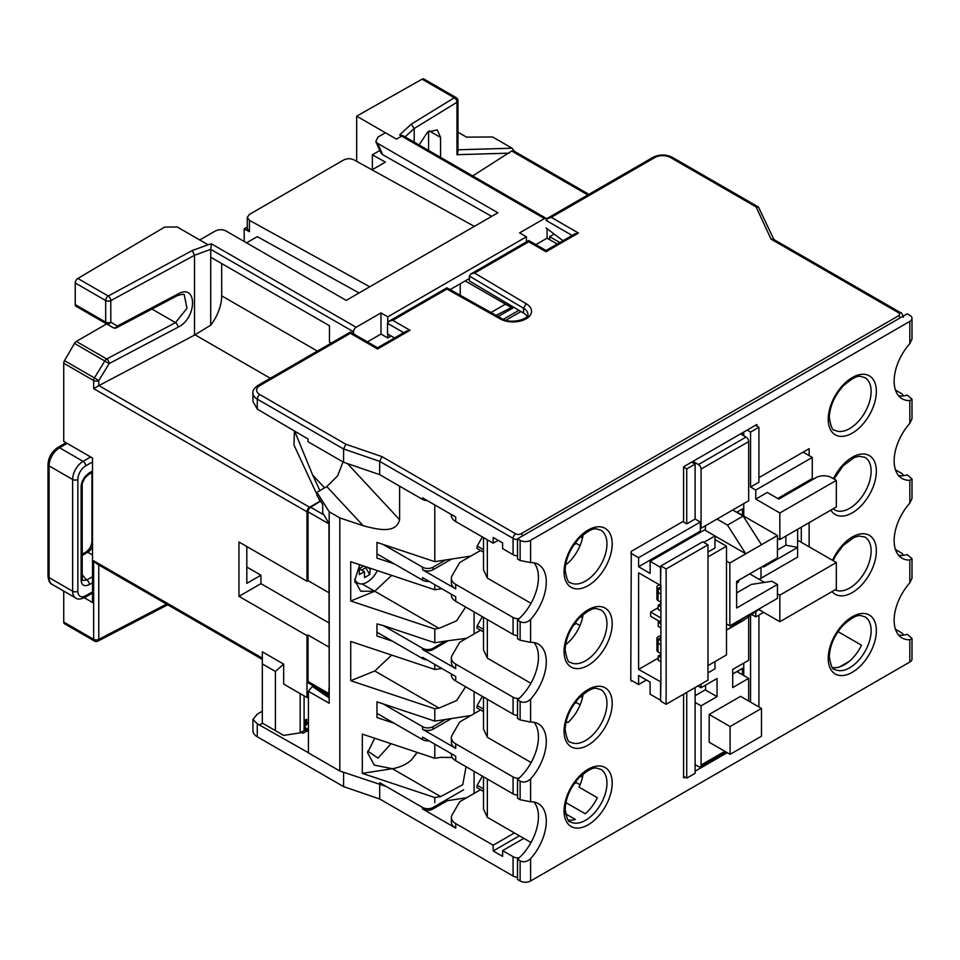 <?xml version="1.0" encoding="UTF-8"?>
<svg xmlns="http://www.w3.org/2000/svg" width="960" height="960" viewBox="0 0 960 960"><rect width="100%" height="100%" fill="white"/><g stroke="black" fill="none" stroke-linecap="round" stroke-linejoin="round"><path stroke-width="1.44" d="M895.464 390.084L901.2 393.396A7.392 4.272 0 0 1 903.324 395.94M895.464 469.812L901.2 473.124A7.392 4.272 0 0 1 903.324 475.668M895.464 549.552L901.2 552.864A7.392 4.272 0 0 1 903.324 555.396M460.236 283.776L460.236 295.272M517.512 877.236A7.392 4.272 180 0 1 513.072 876.012L379.68 798.996L379.68 784.284M533.988 802.02A38.472 22.212 120 0 1 538.44 816.66A38.472 22.212 120 0 1 517.512 859.308L517.512 879.48L520.128 880.992A7.392 4.272 180 0 0 530.592 880.992L909.828 662.04L909.828 639.756A38.472 22.212 -60 0 1 902.112 637.968A38.472 22.212 -60 0 1 909.828 582.84L909.828 560.028A38.472 22.212 -60 0 1 902.112 558.24A38.472 22.212 -60 0 1 909.828 503.112L909.828 480.3A38.472 22.212 -60 0 1 902.112 478.512A38.472 22.212 -60 0 1 909.828 423.384L909.828 400.572A38.472 22.212 -60 0 1 902.112 398.772A38.472 22.212 -60 0 1 909.828 343.644L909.828 321.372L530.592 540.324L530.592 562.596A38.472 22.212 -60 0 1 538.32 564.396A38.472 22.212 -60 0 1 530.592 619.524L530.592 642.336A38.472 22.212 -60 0 1 538.32 644.124A38.472 22.212 -60 0 1 530.592 699.252L530.592 722.064A38.472 22.212 -60 0 1 538.32 723.852A38.472 22.212 -60 0 1 530.592 778.98L530.592 801.792A38.472 22.212 -60 0 1 538.32 803.58A38.472 22.212 -60 0 1 530.592 858.708L530.592 880.992M909.828 639.756L912 638.364L912 659.016A7.392 4.272 180 0 1 909.828 662.04M257.28 736.788A14.796 8.544 180 0 1 252.936 730.74L252.936 719.46L257.28 723.792L257.28 736.788L343.584 786.612L379.68 798.996M523.836 838.38L502.608 850.644L513.072 856.68A7.392 4.272 0 0 0 519.084 857.904M832.332 667.416A30.336 17.508 120 0 0 839.52 666.936A30.336 17.508 120 0 0 849.372 661.248A30.336 17.508 120 0 0 861.48 645.192L837.996 631.632M565.872 802.596L585.216 813.756A30.336 17.508 120 0 0 597.324 797.712L579.012 787.14A30.336 17.508 120 0 0 583.116 773.88M898.584 635.004A38.472 22.212 120 0 0 907.212 634.308L912 638.364M898.584 555.276A38.472 22.212 120 0 0 907.212 554.58L912 558.636L909.828 560.028M898.584 475.548A38.472 22.212 120 0 0 907.212 474.852L912 478.908L909.828 480.3M898.584 395.808A38.472 22.212 120 0 0 907.212 395.124L912 399.168L909.828 400.572M909.828 321.372A7.392 4.272 0 0 0 912 318.348A7.392 4.272 0 0 0 909.828 315.324L907.212 313.824L517.512 538.812L517.512 558.984L520.128 560.496L530.592 562.596M530.592 642.336L520.128 640.236L517.512 638.724L517.512 620.112A38.472 22.212 120 0 0 538.44 577.476A38.472 22.212 120 0 0 533.988 562.824M530.592 722.064L520.128 719.964L517.512 718.452L517.512 699.84A38.472 22.212 120 0 0 538.44 657.204A38.472 22.212 120 0 0 533.988 642.552M530.592 801.792L520.128 799.692L517.512 798.18L517.512 779.568A38.472 22.212 120 0 0 538.44 736.932A38.472 22.212 120 0 0 533.988 722.292M517.512 555.9A7.392 4.272 180 0 1 513.072 554.664L502.608 548.628L502.608 542.892L493.188 537.456L493.188 543.192L498.156 540.324M580.62 536.892L582.516 537.996M455.712 584.376L455.712 588.9A14.796 8.544 180 0 1 451.38 582.864L451.38 578.34A14.796 8.544 180 0 0 455.712 584.376L513.072 617.484A7.392 4.272 0 0 0 519.084 618.708M451.38 578.34A14.796 8.544 180 0 1 452.136 575.628L459.156 563.484A7.392 4.272 180 0 1 460.944 561.804L480.564 550.488M517.512 635.628A7.392 4.272 180 0 1 513.072 634.404L455.712 601.284A14.796 8.544 180 0 1 451.38 595.248L451.38 594.252M580.62 616.62L582.516 617.724M455.712 664.104L455.712 668.64A14.796 8.544 180 0 1 451.38 662.592L451.38 658.068A14.796 8.544 180 0 0 455.712 664.104L513.072 697.212A7.392 4.272 0 0 0 519.084 698.448M451.38 658.068A14.796 8.544 180 0 1 452.136 655.368L459.156 643.212A7.392 4.272 180 0 1 460.944 641.544L480.564 630.216M517.512 715.356A7.392 4.272 180 0 1 513.072 714.132L455.712 681.024A14.796 8.544 180 0 1 451.38 674.976L451.38 673.992M580.62 696.348L582.516 697.452M455.712 743.832L455.712 748.368A14.796 8.544 180 0 1 451.38 742.332L451.38 737.796A14.796 8.544 180 0 0 455.712 743.832L513.072 776.952A7.392 4.272 0 0 0 519.084 778.176M451.38 737.796A14.796 8.544 180 0 1 452.136 735.096L459.156 722.94A7.392 4.272 180 0 1 460.944 721.272L480.564 709.944M517.512 795.084A7.392 4.272 180 0 1 513.072 793.86L455.712 760.752A14.796 8.544 180 0 1 451.38 754.704L451.38 753.72M580.62 776.088L582.516 777.18M379.68 782.688L422.568 807.456A7.392 4.272 0 0 0 433.032 807.456L433.032 808.956L447.3 800.724M502.608 850.644L502.608 856.38L493.188 850.944L493.188 845.208L455.712 823.572L455.712 828.096L422.568 808.956A7.392 4.272 180 0 0 433.032 808.956M343.584 786.612L343.584 772.26M308.436 752.736L257.28 723.792M376.956 713.316L422.568 739.656A7.392 4.272 180 0 0 429.072 740.832M394.284 723.312L376.956 717.54L376.956 701.832L434.796 721.116L434.796 708.732L350.724 680.712L374.772 670.98L391.644 655.092M474.096 771.36L474.096 793.404M443.724 801.276L466.596 797.736M434.796 802.656L434.796 797.52L440.676 796.62L462.744 784.716L466.056 766.716M452.172 757.476L440.676 757.356L434.796 758.268L434.796 744.144M434.796 721.116L445.512 719.46L433.032 726.66A7.392 4.272 0 0 1 422.568 726.66L383.136 703.896M455.712 748.368L422.568 729.228A7.392 4.272 180 0 0 433.032 729.228L451.584 718.524M422.568 739.656L422.568 737.088L455.712 756.216L455.712 760.752M383.136 625.524L434.796 642.744L445.512 641.088L433.032 648.288A7.392 4.272 0 0 1 422.568 648.288L383.136 625.524L376.956 623.916L376.956 636L392.424 641.16M350.724 680.712L350.724 641.448L434.796 669.468L434.796 664.416M434.796 758.268L362.316 734.1L362.316 773.364L393.204 768.576C400.584 767.112 406.668 764.22 411.468 759.9L417.3 752.436M434.796 797.52L362.316 773.364M329.196 697.968L312.372 686.4L308.436 691.272L308.436 752.88L339.816 771L386.232 786.468M339.816 771L339.816 517.92L363.132 525.684C380.604 530.496 396.276 532.98 399.6 519.72L399.6 486.144M434.796 561.66L445.512 559.992L433.032 567.204A7.392 4.272 0 0 1 422.568 567.204L383.136 544.44L434.796 561.66L434.796 504.948M383.136 544.44L376.956 542.376L376.956 558.084L394.284 563.856M434.796 642.744L434.796 629.004L350.724 600.984L350.724 561.72L434.796 589.74L434.796 584.676M455.712 668.64L422.568 649.5A7.392 4.272 180 0 0 433.032 649.5L447.3 641.268M376.956 632.22L422.568 658.56L422.568 657.348L455.712 676.488L455.712 681.024M434.796 629.004L439.032 628.344L456.612 620.82L465.636 607.02M441.864 588.756L434.796 589.74M474.096 633.948L474.096 611.904M445.512 641.088L466.596 638.28M350.724 600.984L374.772 591.252L360.636 591.216L354.792 580.248L359.76 564.732M356.292 582.156A24.048 13.884 -60 0 1 355.032 582.696M439.032 628.344L374.772 591.252L391.644 575.352M376.956 553.848L422.568 580.188A7.392 4.272 180 0 0 429.072 581.376M455.712 588.9L422.568 569.772A7.392 4.272 180 0 0 433.032 569.772L451.584 559.056M422.568 580.188L422.568 577.62L455.712 596.76L455.712 601.284M445.512 559.992L470.88 556.068M343.008 461.928L337.632 475.824L326.82 486.588L363.132 525.684M326.82 486.588L316.92 492.3L329.196 511.788L339.816 517.92M308.436 691.272L329.196 703.26L329.196 523.86L322.692 512.796L322.692 504.48L316.92 495.324L316.92 492.3M329.196 511.788L329.196 523.86M391.032 743.676L378.012 758.124L367.704 751.032M463.632 789.78L433.032 807.456M426.756 659.772A7.392 4.272 180 0 1 422.568 658.56M474.096 713.676L474.096 691.632M434.796 708.732L439.032 708.084L456.612 700.56L465.636 686.748M441.864 668.484L434.796 669.468M445.512 719.46L470.88 715.536M328.956 523.476A3.696 2.136 120 0 0 328.944 523.86L329.196 687.864M320.568 501.12L310.632 507.252A3.696 2.136 -60 0 0 308.016 511.788L328.944 523.86M320.04 500.28L320.04 501.216L309.588 507.252A3.696 2.136 120 0 0 306.972 511.788L306.972 581.244L308.016 580.644L308.016 511.788M259.884 385.548A3.696 2.136 -120 0 0 258.036 385.368L350.388 332.052L377.58 347.748L406.32 331.164L410.016 330.276L377.58 349.008C377.58 347.364 377.58 347.364 377.58 349.008L350.388 333.3C350.388 331.656 350.388 331.656 350.388 333.3C350.388 331.656 350.388 331.656 350.388 333.3L259.884 385.548A11.1 6.408 0 0 0 259.884 394.608A3.696 2.136 120 0 0 257.28 399.132L257.28 409.104L308.016 438.996L308.016 441.72L343.584 462.252L379.68 474.636L422.568 499.404A7.392 4.272 180 0 0 427.344 500.64M394.548 337.956L387.528 333.9L387.528 323.328L389.052 321.192L392.76 320.316L410.016 330.276M470.916 273.936L474.588 273.072L528.756 241.788C528.756 240.156 528.756 240.156 528.756 241.788C528.756 240.156 528.756 240.156 528.756 241.788L546.024 251.76C546.024 250.116 546.024 250.116 546.024 251.76L578.448 233.028L574.752 233.916L546.024 250.512L528.756 240.54L470.916 273.936L469.392 276.072L523.524 308.232A14.796 8.544 180 0 1 527.868 314.268C530.34 318.348 511.164 324.864 501.852 318.624L446.904 287.796L389.052 321.192M527.052 316.32A14.796 8.544 0 0 0 523.524 313.068L469.392 280.896L469.392 276.072M474.588 273.072L526.152 303.708L523.524 308.232L523.524 313.068M526.152 303.708A18.492 10.68 180 0 1 526.14 318.804A18.492 10.68 180 0 1 499.992 318.804L501.84 318.624M499.992 318.804L446.928 289.032C446.904 287.412 446.892 287.412 446.892 289.056M705.3 530.364L705.564 525.672M211.404 243.816L356.136 327.264A3.696 2.136 120 0 0 353.52 331.788L210.72 249.336L211.404 243.816L208.032 244.776L199.74 239.976L215.028 231.156C218.64 229.308 222.264 229.224 225.888 230.916L346.2 300.384L497.892 212.796L377.58 143.34L375.78 141.516L378.024 137.04L385.428 132.768L356.664 116.16L356.664 161.364M262.332 659.412L96.264 563.532L93.648 560.772L93.648 639.324A3.696 2.136 -60 0 0 94.416 641.028L64.5 623.748A3.696 2.136 -60 0 1 63.732 622.056L63.732 591.084M84.324 597.768L92.496 602.496L92.496 458.028L63.732 441.42L63.732 363.24A3.696 2.136 -60 0 1 64.5 360.66L74.472 343.38A3.696 2.136 -60 0 1 76.32 341.436L106.62 323.94M199.74 239.976L177.24 226.992L164.688 227.076L77.82 278.46A3.696 2.136 -60 0 0 75.24 282.972L75.24 304.56A3.696 2.136 -60 0 0 76.008 306.264L106.44 323.832A3.696 2.136 -60 0 1 105.684 322.14A3.696 2.136 0 0 0 110.796 322.212L110.796 300.612L194.508 255.264L192.24 250.548L208.032 244.776M82.332 309.912A3.696 2.136 -60 0 1 82.32 309.9L113.04 327.636A3.696 2.952 -60 0 0 117.384 326.016L177.996 294C197.388 282.744 197.364 318.012 177.996 327.228A3.696 2.04 -117.8 0 0 175.5 322.632L106.692 358.968L76.32 341.436M547.068 220.068L546.3 218.412L402.876 135.612L399.612 134.952L401.664 136.128L396.42 139.104L385.428 132.768M356.136 327.264L380.988 312.912L387.792 316.836L526.404 236.808L519.6 232.884L544.452 218.556L401.664 136.128M546.3 218.412L544.452 218.556M356.664 116.16L422.076 79.176L454.296 97.776A3.696 2.244 -121.5 0 1 456.984 102.264A3.696 2.136 0 0 0 457.968 100.812L457.968 151.968L456.984 154.692L456.984 102.264L414.204 128.484L405.096 136.896M414.204 142.152L414.204 128.484L411.264 124.152L399.612 134.952M372.36 169.668L372.36 154.812L379.872 150.48M98.772 564.984L98.772 639.384A3.696 2.076 62.5 0 1 97.968 641.1L167.736 604.8M324.6 487.872L312.66 475.02L294.744 431.34M312.66 475.02L319.884 490.584M320.04 501.216L318.408 497.7M316.92 494.472L293.976 444.996L294.42 431.772M177.996 327.228L109.188 363.564L98.772 380.592A3.696 2.136 180 0 1 93.66 380.52A3.696 2.136 -60 0 1 94.428 377.94L98.772 380.592L98.772 385.68L194.508 335.112L194.508 255.264L210.72 249.336L210.72 257.196L329.46 325.752L329.46 342.06L331.26 343.092M221.7 263.532L221.7 295.848A33.288 19.224 120 0 1 210.72 325.188L194.508 335.112M210.72 325.188L210.72 257.196M353.52 331.788L353.52 333.864M367.428 341.88L380.988 334.056L380.988 312.912M387.792 316.836L387.792 322.392M387.792 334.056L387.792 337.98L380.988 334.056M450.132 289.608L469.392 278.484M387.792 337.98L391.188 336.012M526.404 236.808L526.404 241.896M465.204 280.896L512.544 308.232M535.86 244.644L547.068 238.164L547.068 228.744M557.232 244.032L547.068 238.164M369.744 286.788L249.432 220.32L247.26 217.392L249.432 214.404L343.584 160.044C347.076 158.328 350.556 158.292 354.048 159.912L474.36 226.392M247.26 227.04L244.2 228.804L249.432 231.72L247.26 228.78L247.26 217.392M244.2 241.488L244.2 228.804M359.052 292.956L257.28 236.64L246.54 242.844M372.36 154.812L385.428 162.108L372.024 169.848M491.688 216.384L382.776 154.74L380.964 152.88M895.464 629.28L901.2 632.592A7.392 4.272 0 0 1 903.324 635.124M631.284 680.304L631.284 681.216L632.076 680.76M683.592 694.2L683.592 777.852L684.9 777.096M695.1 771.216L727.224 752.664M809.136 546.816L809.136 522.66M809.136 455.616L809.136 448.668L758.916 477.66M756.828 426.012L756.828 424.5L683.592 466.788L683.592 521.148L631.284 551.352L630.768 680.004L638.604 684.528L646.452 680.004M912 318.348L912 339L909.828 343.644M517.512 538.812L520.128 540.324A7.392 4.272 0 0 0 530.592 540.324M517.512 620.112L520.128 621.624C523.548 623.364 527.04 622.656 530.592 619.524M517.512 699.84L520.128 701.352C523.548 703.092 527.04 702.396 530.592 699.252M517.512 779.568L520.128 781.08C523.548 782.82 527.04 782.124 530.592 778.98M517.512 859.308L520.128 860.808C523.548 862.548 527.04 861.852 530.592 858.708M912 399.168L912 418.728L909.828 423.384M912 478.908L912 498.456L909.828 503.112M912 558.636L912 578.196L909.828 582.84M568.176 819.936A30.336 17.508 120 0 0 575.352 819.444L565.524 813.78M580.068 784.776L576.36 782.628L573.9 784.044M483.516 776.796L483.516 809.052L487.344 817.308L531.012 842.52M493.188 850.944L519.396 835.812M493.188 845.208L514.428 832.944M455.712 823.572A14.796 8.544 180 0 1 451.38 817.524A14.796 8.544 180 0 1 452.136 814.824L459.156 802.668A7.392 4.272 180 0 1 460.944 801L480.564 789.672M455.712 828.096A14.796 8.544 180 0 1 451.38 822.06L451.38 817.524M487.344 817.308L487.344 779.004M566.16 721.572L567.9 722.58A30.336 17.508 120 0 0 583.116 694.152M580.176 704.796L576.36 702.6L574.248 703.812M483.516 697.068L483.516 729.024L487.344 737.268L487.344 699.276M487.344 737.268L531.132 762.552M565.584 644.748L565.62 644.772A30.336 17.508 120 0 0 583.116 614.424M573.576 625.08L576.36 623.472L579.972 625.56M483.516 617.34L483.516 649.896L487.344 658.152L530.88 683.28M487.344 619.548L487.344 658.152M565.872 563.4L566.904 564A30.336 17.508 120 0 0 583.116 534.684M573.9 544.86L576.36 543.432L580.068 545.58M422.568 499.404L422.568 497.892L455.712 517.032L455.712 521.556L493.188 543.192M259.884 394.608L345.876 444.252L381.972 456.624L379.68 461.352L379.68 474.636M345.876 444.252L343.584 448.968L343.584 462.252M257.28 409.104L252.936 401.352L252.936 393.096A14.796 8.544 0 0 0 257.28 399.132L343.584 448.968L379.68 461.352L513.072 538.356A7.392 4.272 0 0 0 517.512 539.592M483.516 552.192L476.904 548.376L477.204 546.048L482.364 536.94M455.712 521.556A14.796 8.544 180 0 1 451.38 515.52L451.38 514.524M487.344 539.82L487.344 578.112L531.012 603.324M483.516 537.6L483.516 569.868L487.344 578.112M849.372 661.248L839.52 666.936M381.972 456.624L515.688 533.832A3.696 2.136 0 0 0 520.908 533.832L898.584 315.78A3.696 2.136 0 0 0 898.584 312.768L771.06 239.136L773.412 239.244L900.432 312.576C901.248 312.18 902.232 313.752 903.372 317.292M771.06 239.136L756.132 206.964L758.472 207.06L773.928 239.544M546.732 218.832L551.256 217.332L578.448 233.028M562.98 240.708L546.024 227.904M801.288 542.292L801.288 527.184M682.812 521.604L686.736 523.86L686.736 468.9L683.592 467.088M630.768 553.164L638.604 557.688L700.332 522.048L695.1 519.036L686.736 523.86M691.704 462.108L695.1 464.064L686.736 468.9M683.592 776.34L686.736 778.152L695.1 773.328L695.1 687.552M707.976 665.628L726.492 654.936L726.492 546.216L714.984 539.568M701.376 531.72L700.332 531.108L700.332 522.048M695.1 519.036L695.1 464.064M695.1 695.712L705.564 689.664L705.564 685.14M259.884 724.704L262.5 723.192M262.332 711.204L257.28 714.132L252.936 719.46M738.264 672.36L738.264 670.788M732.708 673.992L742.44 668.376L742.44 674.784M736.632 512.268L742.44 508.92L742.44 515.316M743.748 432.06L743.748 435.744M743.748 503.628L743.748 516.072M743.748 663.096L743.748 675.54M742.44 432.804L742.44 434.988M747.156 430.092L750.552 432.06L750.552 487.02L755.784 490.044L755.784 499.104L779.844 512.988L779.844 539.568L836.34 506.952L836.34 480.372L779.844 512.988M777.444 538.176L779.844 539.568M779.844 595.14L779.844 621.72L836.34 589.104L836.34 562.524L779.844 595.14L777.444 593.748M758.712 609.516L779.844 621.72M751.668 614.508L755.784 616.884L755.784 611.592M750.552 615.312L750.552 702.108M758.916 706.944L758.916 615.072M755.784 616.884L763.632 612.36M785.856 536.1L785.856 545.16L797.628 547.428L797.628 557.088L761.016 578.232A7.392 4.272 180 0 1 758.784 579.108M797.628 540.18L836.34 562.524M797.628 529.296L797.628 547.428L763.632 567.048L763.632 565.848M777.444 550.02L785.856 545.16M755.784 499.104L767.292 492.456L778.8 499.104L815.94 477.66A11.1 6.408 0 0 1 831.636 477.66L836.34 480.372M803.124 452.136L812.28 457.428L812.28 478.56L813.324 479.172M812.28 457.428L755.784 490.044M812.28 478.56L777.756 498.492M750.552 432.06L758.916 427.224L758.916 482.184L750.552 487.02M758.916 427.224L755.52 425.256M738.264 512.904L738.264 511.332M329.196 694.992L308.784 683.208A3.696 2.136 120 0 1 308.016 681.516L308.016 635.004L306.972 635.604L238.968 596.352L260.94 583.668L260.94 575.208L246.816 567.048M317.436 689.868L317.436 688.2M300.168 693.6L300.168 732.852L283.668 735.408L262.332 723.096L262.332 651.816L283.668 664.14L283.668 684.072L306.972 697.524L308.436 696.672M306.972 697.524L306.972 635.604M328.944 647.088L308.016 635.004M328.944 687.852L328.944 693.6A3.696 2.136 120 0 0 329.196 694.764M328.944 622.92L260.94 583.668M238.968 596.352L238.968 541.992L306.972 581.244M92.496 472.272L88.62 474.504A3.696 2.136 -120 0 0 89.388 472.812C84.264 476.424 81.516 481.032 81.132 486.636L81.132 580.26C81.516 585.42 84.264 586.86 89.388 584.556L92.496 582.756M246.816 546.516L246.816 583.356L260.94 575.208M88.62 474.504L85.188 477.636C82.752 481.8 81.756 484.296 82.212 485.124L82.212 578.748L82.596 580.44L86.772 580.032A3.696 2.136 60 0 1 89.388 584.556M308.016 580.644L328.944 592.728M440.676 796.62L392.364 768.708L374.244 765.096L367.584 752.676L374.712 738.24M417.096 752.364L411.468 759.9M64.5 360.66L94.428 377.94L104.844 360.924A3.696 2.136 -60 0 1 106.692 358.968A3.696 2.04 -117.8 0 1 109.188 363.564L74.472 343.38M177.996 294A3.696 2.04 62.2 0 1 177.228 295.692C182.136 294.156 184.488 293.892 184.272 294.888L186.972 308.28L175.5 322.632L151.956 309.036M98.772 385.68L93.66 388.632L93.66 380.52L63.732 363.24M75.24 304.56L105.684 322.14L105.684 300.54A3.696 2.136 -60 0 1 108.264 296.028L192.24 250.548M75.24 282.972L105.684 300.54A3.696 2.136 0 0 0 110.796 300.612A3.696 2.016 61.6 0 0 108.264 296.028L77.82 278.46M113.04 327.636A3.696 3.696 0 0 0 116.616 327.708A3.696 2.04 62.2 0 0 117.384 326.016L110.796 322.212A3.696 2.952 -60 0 1 106.44 323.832L76.008 306.264M275.412 730.644L275.412 671.448L283.668 664.14M304.092 695.856L304.092 730.596L300.168 732.852M306.696 724.452L306.696 719.34L305.352 719.94L305.352 725.868M308.436 721.74A40.224 20.352 65.6 0 1 304.272 726.72L308.436 730.104M302.544 731.484L302.544 733.308L305.352 732.024L305.352 727.836M329.196 696.432L317.436 689.628M301.152 732.288L302.544 733.308M305.352 731.112L306.696 731.412L306.696 728.82M308.436 730.62L306.696 731.412M505.488 304.152L490.98 312.528M457.968 132.204L466.512 137.136L492.672 136.992L512.064 148.2L514.344 151.284M588.912 194.34L513.396 150.732L511.704 151.008L472.692 175.92M419.088 144.972L427.584 132.096L437.256 129.876L440.568 137.424L440.568 157.368M553.872 234.24L549.684 236.652L549.684 239.676M559.848 242.52L549.684 236.652M411.264 124.152L454.296 97.776A3.696 2.136 -60 0 1 456.12 97.608A3.696 3.696 0 0 1 457.968 100.812M422.076 79.176A3.696 2.136 -60 0 1 423.9 79.008L456.12 97.608M262.332 658.164C262.332 659.868 262.332 659.868 262.332 658.164L93.648 560.772M262.332 663.9L275.412 671.448M428.592 131.34L428.592 150.456M328.44 697.452A22.932 14.712 -53.8 0 1 329.172 696.42M686.736 778.152L686.736 692.388M638.604 557.688L638.604 566.748L650.112 573.396L650.112 561.312L660.576 567.348L660.576 585.48L660.888 565.968L666.12 568.98L707.976 544.824L702.744 541.8L660.888 565.968M660.576 682.116L660.576 700.236L660.888 681.936L638.604 669.432L638.604 572.796L660.576 585.48M638.604 684.528L638.604 675.468L650.112 682.116L650.112 694.2L660.576 700.236M638.604 566.748L700.332 531.108M726.492 546.216L707.976 556.908M703.788 542.412L714.984 535.944L714.984 548.028L707.976 552.072M707.976 672.876L714.984 668.832L714.984 661.584M666.12 568.98L666.12 704.28L660.888 701.268L660.888 700.056M660.888 681.936L660.888 585.288M638.604 669.432L658.224 658.104M660.888 661.764L658.224 660.216L658.224 655.992L660.888 654.456M660.888 644.844L658.224 643.308L658.224 639.084L660.888 637.536M658.224 639.924L658.02 639.804A3.696 2.136 0 0 1 656.928 638.292A3.696 2.136 0 0 1 658.02 636.792L658.56 636.468A3.66 2.112 0 0 1 660.888 635.856M660.888 627.936L658.224 626.4L658.224 622.164L660.888 620.628M660.888 640.62L658.224 639.084M658.224 607.668L650.64 612.048L650.64 616.284L659.532 621.408M650.64 612.048L660.888 617.976M660.888 623.712L658.224 622.164M660.888 611.028L658.224 609.48L658.224 605.256L660.888 603.72M660.888 594.108L658.224 592.572L658.224 588.348L660.888 586.8M659.376 584.772A3.66 2.112 0 0 0 658.56 585.132L658.02 585.444A3.696 2.136 0 0 0 656.928 586.956L656.928 599.04A3.696 2.136 0 0 0 658.02 600.54L658.224 588.588M660.888 602.208L658.02 600.54M656.928 586.956A3.696 2.136 0 0 0 658.02 588.468M660.888 589.884L658.224 588.348M660.888 606.792L658.224 605.256M666.12 704.28L707.976 680.124L707.976 544.824M714.984 535.944L704.52 529.908L650.112 561.312M660.888 653.544L658.02 651.888L658.02 639.804M660.888 657.528L658.224 655.992M656.928 638.292L656.928 650.376A3.696 2.136 0 0 0 658.02 651.888M483.516 711.648L476.904 707.832L477.204 705.504L482.364 696.408M483.516 631.92L476.904 628.104L477.204 625.776L482.364 616.68M354.78 579.18A18.492 10.68 120 0 0 357.876 583.068A18.492 10.68 120 0 0 377.34 570.588M363.66 566.028L359.28 568.56L359.28 574.608L364.464 571.668L364.512 577.62L369.744 574.608L370.296 568.248M365.172 566.532A5.916 3.42 60 0 0 365.736 567.66L369.744 574.608M359.28 568.56L359.28 569.976A5.916 3.42 180 0 1 359.568 568.908L359.724 569.004M364.464 571.668L359.628 568.872L359.808 568.26M483.516 791.376L476.904 787.572L477.204 785.232L482.364 776.136M695.1 764.628L698.448 766.56A3.696 2.136 -120 0 0 700.296 766.74A3.696 2.136 -120 0 0 701.064 765.048L701.064 705.852L717.024 696.648L717.024 678.528L701.064 687.732L701.064 684.108M748.668 701.028L748.668 678.372L732.708 687.588L732.708 669.468L748.668 660.252L748.668 616.644M736.896 671.58L748.668 678.372M761.484 708.42L740.556 696.348L709.176 714.468L709.176 742.248L730.104 754.332L761.484 736.212L761.484 708.42L730.104 726.54L730.104 754.332M695.1 702.408L701.064 705.852M726.492 623.892L729.84 625.824L777.444 598.344L777.444 584.448L771.912 581.256L751.284 584.448L736.632 592.908M764.484 582.408L749.712 573.876M777.444 584.448L736.632 608.004L736.632 581.424L777.444 557.868L777.444 535.524L729.84 563.004L726.492 561.072M736.896 512.112L777.444 535.524M761.484 607.548L743.172 620.544L727.488 629.604L726.492 629.028M745.788 616.608L727.488 629.604M729.84 563.004L729.84 625.824M736.632 583.236L738.204 582.336L739.356 579.864M738.204 582.336L738.204 580.524M740.556 433.896L746.052 437.064A3.696 2.136 60 0 1 748.668 441.6L748.668 500.796L717.024 519.06L727.488 525.108L745.788 553.8L714.984 536.004M697.932 685.92L701.064 687.732M518.892 310.308L503.256 319.332M505.824 320.268L520.956 311.532M513.996 307.392L498.144 316.548M700.332 527.856L701.064 528.276L701.064 469.08A3.696 2.136 -120 0 0 698.448 464.556L692.964 461.376M701.064 528.276L717.024 519.06M732.708 510L743.172 516.048L727.488 525.108M761.484 544.74L743.172 516.048M717.024 696.648L705.252 689.844M709.176 714.468L730.104 726.54M513.072 856.68L513.072 876.012M898.584 312.768A3.696 2.136 -60 0 1 900.432 312.576M898.584 315.78A3.696 2.136 60 0 1 900.432 317.736M520.908 533.832A3.696 2.136 60 0 1 522.768 535.788M515.688 533.832A3.696 2.136 120 0 0 513.072 538.356L513.072 554.664M513.072 617.484L513.072 634.404M513.072 697.212L513.072 714.132M513.072 776.952L513.072 793.86M422.568 807.456L422.568 808.956M422.568 726.66L422.568 729.228M422.568 648.288L422.568 649.5M362.04 583.896L374.772 591.252M433.032 648.288L433.032 649.5M422.568 567.204L422.568 569.772M347.46 463.584L399.6 519.72M433.032 726.66L433.032 729.228M439.032 708.084L374.772 670.98M324.108 515.04L310.632 507.252M433.032 567.204L433.032 569.772M756.132 206.964L670.524 157.536A11.1 6.408 0 0 0 654.828 157.536L551.256 217.332M446.928 289.032L392.76 320.316M403.704 332.676L387.528 323.328M48 576.12L48 464.376A3.696 2.136 0 0 0 49.08 465.876L72.624 479.472L72.624 591.216L49.08 577.62A3.696 2.136 0 0 1 48 576.12C48.492 580.86 49.872 583.62 52.152 584.4A14.796 8.544 -60 0 1 49.08 577.62L49.08 465.876A14.796 8.544 -60 0 1 59.544 447.756L67.128 443.376M48 464.376C48.504 457.2 51.732 451.596 57.696 447.576A3.696 2.136 60 0 1 59.544 447.756L83.088 461.352A14.796 8.544 120 0 0 72.624 479.472A3.696 2.136 180 0 0 77.856 479.472L77.856 591.216A11.1 6.408 120 0 0 85.704 595.74L92.496 591.816M85.704 595.74A3.696 2.136 60 0 1 84.936 597.444L92.496 593.076M77.856 591.216A3.696 2.136 180 0 1 72.624 591.216A14.796 8.544 120 0 0 75.684 597.984C77.496 599.568 80.58 599.388 84.936 597.444M90.672 456.972L83.088 461.352A3.696 2.136 -120 0 1 85.704 465.876A11.1 6.408 120 0 0 77.856 479.472M63.732 622.056L93.648 639.324A3.696 2.136 180 0 0 98.772 639.384L166.548 604.116M98.892 385.62L309.588 507.252M195.156 334.884L270.312 378.276M221.7 295.848L317.388 351.096M249.432 220.32L249.432 231.72M382.776 154.74L377.58 143.34M864.84 616.74A30.336 17.508 -60 0 1 871.128 630.624A30.336 17.508 -60 0 1 857.88 661.152A30.336 17.508 -60 0 1 834.516 669.276C832.608 670.032 830.88 665.904 829.32 656.904C829.728 645.744 834.324 635.208 843.084 625.284C859.14 611.232 860.448 616.272 864.84 616.74M828.228 658.416A34.032 19.644 -60 0 1 852.288 616.74A34.032 19.644 -60 0 1 876.36 630.624A34.032 19.644 -60 0 1 852.288 672.3A34.032 19.644 -60 0 1 828.228 658.416M612.192 783.144A34.032 19.644 -60 0 1 588.132 824.82A34.032 19.644 -60 0 1 564.072 810.924A34.032 19.644 -60 0 1 588.132 769.248A34.032 19.644 -60 0 1 612.192 783.144M612.192 703.404A34.032 19.644 -60 0 1 588.132 745.092A34.032 19.644 -60 0 1 564.072 731.196A34.032 19.644 -60 0 1 588.132 689.52A34.032 19.644 -60 0 1 612.192 703.404M564.072 651.468A34.032 19.644 -60 0 1 588.132 609.792A34.032 19.644 -60 0 1 612.192 623.676A34.032 19.644 -60 0 1 588.132 665.352A34.032 19.644 -60 0 1 564.072 651.468M564.072 571.728A34.032 19.644 -60 0 1 588.132 530.052A34.032 19.644 -60 0 1 612.192 543.948A34.032 19.644 -60 0 1 588.132 585.624A34.032 19.644 -60 0 1 564.072 571.728M832.536 560.328A34.032 19.644 -60 0 1 859.488 534.12A34.032 19.644 -60 0 1 876.36 550.896A34.032 19.644 -60 0 1 859.116 587.496A34.032 19.644 -60 0 1 832.092 591.552M833.436 478.692A34.032 19.644 -60 0 1 860.208 454.248A34.032 19.644 -60 0 1 876.36 471.168A34.032 19.644 -60 0 1 857.94 508.8A34.032 19.644 -60 0 1 830.88 510.108M828.228 419.22A34.032 19.644 -60 0 1 852.288 377.544A34.032 19.644 -60 0 1 876.36 391.44A34.032 19.644 -60 0 1 852.288 433.116A34.032 19.644 -60 0 1 828.228 419.22M520.128 540.324L520.128 560.496M520.128 621.624L520.128 640.236M520.128 701.352L520.128 719.964M520.128 781.08L520.128 799.692M520.128 860.808L520.128 880.992M606.96 783.144A30.336 17.508 -60 0 1 593.724 813.66A30.336 17.508 -60 0 1 570.348 821.784C568.452 822.552 566.712 818.424 565.152 809.412C565.572 798.264 570.156 787.716 578.916 777.792C594.984 763.74 596.292 768.78 600.684 769.26A30.336 17.508 -60 0 1 606.96 783.144M606.96 703.404A30.336 17.508 -60 0 1 593.724 733.932A30.336 17.508 -60 0 1 570.348 742.056C568.452 742.812 566.712 738.696 565.152 729.684C565.572 718.536 570.156 707.988 578.916 698.064C594.984 684.012 596.292 689.052 600.684 689.52A30.336 17.508 -60 0 1 606.96 703.404M600.684 609.792A30.336 17.508 -60 0 1 606.96 623.676A30.336 17.508 -60 0 1 593.724 654.204A30.336 17.508 -60 0 1 570.348 662.328C568.452 663.084 566.712 658.956 565.152 649.956C565.572 638.796 570.156 628.26 578.916 618.336C594.984 604.284 596.292 609.324 600.684 609.792M600.684 530.064A30.336 17.508 -60 0 1 606.96 543.948A30.336 17.508 -60 0 1 593.724 574.476A30.336 17.508 -60 0 1 570.348 582.6C568.452 583.356 566.712 579.228 565.152 570.228C565.572 559.068 570.156 548.532 578.916 538.596C594.984 524.544 596.292 529.596 600.684 530.064M477.204 546.048L483.516 549.684M833.148 560.676L835.884 555.276L843.084 545.544L854.088 537.396L858.996 536.004L864.84 537.012A30.336 17.508 -60 0 1 871.128 550.896A30.336 17.508 -60 0 1 858.24 581.052A30.336 17.508 -60 0 1 835.056 589.836M834.024 479.04L843.084 465.816L854.088 457.668L858.996 456.276L864.84 457.284A30.336 17.508 -60 0 1 871.128 471.168A30.336 17.508 -60 0 1 857.88 501.684A30.336 17.508 -60 0 1 834.516 509.82L833.136 508.8M864.84 377.556A30.336 17.508 -60 0 1 871.128 391.44A30.336 17.508 -60 0 1 857.88 421.956A30.336 17.508 -60 0 1 834.516 430.08C832.608 430.848 830.88 426.72 829.32 417.708C829.728 406.56 834.324 396.012 843.084 386.088C859.14 372.036 860.448 377.076 864.84 377.556M670.524 157.536A3.696 2.136 -60 0 1 672.372 157.344C665.904 154.2 659.436 154.2 652.98 157.344L547.56 218.208M654.828 157.536A3.696 2.136 -120 0 0 652.98 157.344M572.136 235.428L546.024 220.344M750.552 573.396L750.552 574.356M761.016 567.36L761.016 578.232M308.016 681.516L328.944 693.6M306.972 511.788L93.66 388.632M92.496 461.952L85.704 465.876M92.496 471.012L89.388 472.812M82.212 574.872L86.772 580.032L92.496 576.72M82.212 578.748A3.696 2.136 180 0 1 81.132 580.26M82.212 485.124A3.696 2.136 180 0 1 81.132 486.636M92.496 546.132A7.392 4.272 -60 0 1 87.792 552.252L92.496 554.976M92.496 542.82A3.696 2.136 180 0 1 91.944 541.692C91.5 546.048 89.496 549.504 85.944 552.072A3.696 2.136 -120 0 1 87.792 552.252L82.212 555.48M116.616 327.708L177.228 295.692A3.696 2.04 62.2 0 1 177.204 295.704M320.532 691.428A40.224 20.352 65.6 0 1 320.796 692.184M326.196 694.692L325.14 695.172M496.044 315.372L511.368 307.548M512.064 148.2L457.968 149.796M509.076 153.156L456.984 154.692M511.704 151.008L587.832 194.964M429.264 130.896L440.568 137.424M477.204 705.504L483.516 709.152M477.204 625.776L483.516 629.412M368.412 567.612L369.9 568.476M366.924 567.12L369.744 568.74M365.736 567.66L361.632 570.036M359.568 568.908L364.356 571.668M477.204 785.232L483.516 788.88M701.064 765.048L724.872 751.308M748.668 441.6L701.064 469.08M746.052 437.064L698.448 464.556M57.696 447.576L66.048 442.752M52.152 584.4L75.684 597.984M381 152.952L375.804 141.564M258.036 385.368C254.196 388.128 252.492 390.708 252.936 393.096M758.472 207.06L672.372 157.344M91.944 472.596L91.944 541.692M85.944 552.072L82.212 554.22M321.768 692.856L321.48 691.968M94.416 641.028A3.696 3.696 0 0 0 97.968 641.1M354.852 581.316L357.876 583.068M700.296 766.74L725.952 751.932"/></g></svg>
